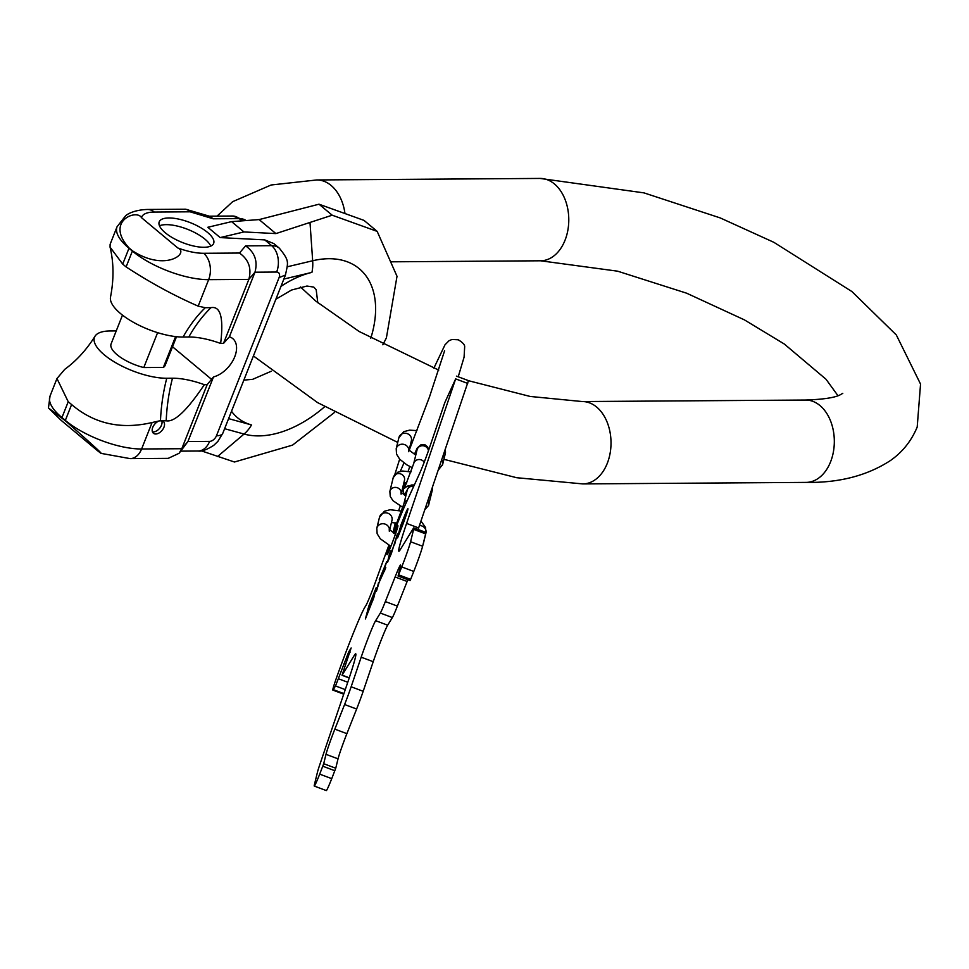 <?xml version="1.0" encoding="UTF-8"?>
<svg xmlns="http://www.w3.org/2000/svg" width="969" height="969" viewBox="0 0 969 969"><rect width="100%" height="100%" fill="white"/><g stroke="black" fill="none" stroke-linecap="round" stroke-linejoin="round"><path stroke-width="1.45" d="M319.007 204.205L332.185 215.203L275.911 233.59L243.946 231.942L231.591 221.635L259.123 219.588L319.007 204.205L364.005 220.387L377.171 231.385L397.011 276.298L386.389 337.902L382.84 344.782M231.591 221.635L207.826 227.279L220.169 237.587L264.731 239.888L273.803 243.57L279.351 248.197A25.739 16.061 -50.2 0 0 271.671 245.678L264.731 239.888M275.911 233.59L259.123 219.588M243.946 231.942L220.169 237.587M332.185 215.203L377.171 231.385M334.608 412.358L292.541 445.122L234.462 462.007L201.213 450.803M246.174 220.544L232.512 216.026A19.307 13.336 89.6 0 1 239.258 218.619L213.18 218.8L210.031 216.39L185.551 209.207L147.542 209.461A19.307 13.336 89.6 0 1 154.289 212.054L190.081 211.811L186.92 209.401M132.474 250.826L129.095 247.991C104.628 221.295 136.799 208.747 141.462 217.637L177.799 247.967C189.561 252.776 165.856 272.398 132.474 250.826A19.307 12.052 129.8 0 0 132.378 251.08L128.986 248.258L122.712 264.101L126.103 266.923C150.11 282.597 174.141 295.666 198.173 306.131L205.258 307.706L210.988 307.657A148.281 102.435 -90.4 0 0 188.798 336.994A47.82 17.454 -158.4 0 1 220.641 343.462C223.754 317.808 220.532 305.877 210.988 307.657M168.872 217.964A29.276 10.683 -158.4 0 1 199.88 227.218A29.276 10.683 -158.4 0 1 213.652 243.401A29.276 10.683 -158.4 0 1 203.999 247.277A29.276 10.683 -158.4 0 1 172.991 238.023A29.276 10.683 -158.4 0 1 159.219 221.84A29.276 10.683 -158.4 0 1 168.872 217.964M276.637 272.047A19.307 13.336 -90.4 0 0 271.671 245.678L245.605 245.86C254.811 252.388 257.924 261.17 254.968 272.204L276.637 272.047A6.432 4.021 -50.2 0 1 279.084 277.594L285.455 275.039C288.132 261.751 289.719 261.23 279.351 248.197M220.641 343.462L223.476 343.438L248.839 279.387L254.968 272.204L229.387 336.8A23.813 14.862 -50.2 0 1 232.778 338.617A23.813 14.862 -50.2 0 1 233.553 359.414A23.813 14.862 -50.2 0 1 213.495 376.929L187.925 441.537L179.071 453.298L181.797 448.72L207.16 384.657L204.326 384.681C187.138 410.371 174.432 422.411 166.196 420.8L162.271 420.825A7.716 4.821 -50.2 0 1 163.301 421.394A7.716 4.821 -50.2 0 1 163.131 428.892A7.716 4.821 -50.2 0 1 155.706 434.003A7.716 4.821 -50.2 0 1 153.405 433.252A7.716 4.821 -50.2 0 1 153.09 426.614A7.716 4.821 -50.2 0 1 159.461 420.873L162.271 420.825M97.53 450.718L61.192 420.389L48.45 407.985L65.238 420.667C96.597 448.296 107.353 458.313 97.53 450.718L100.933 453.347L130.161 458.628A19.307 13.336 -90.4 0 0 141.607 448.986L181.797 448.72L187.925 441.537L209.595 441.379A19.307 13.336 89.6 0 1 198.148 451.021L180.912 451.142M205.258 307.706A148.281 102.435 -90.4 0 0 183.08 337.03A47.227 17.236 -158.4 0 1 134.291 322.786A47.227 17.236 -158.4 0 1 110.514 297.059C113.954 279.338 113.809 262.696 110.066 247.131L110.127 244.285L117.067 226.746A57.668 21.039 -158.4 0 0 128.986 248.258A19.307 12.052 129.8 0 1 129.095 247.991M183.08 337.03L188.798 336.994M223.476 343.438L229.387 336.8M122.712 264.101L110.066 247.131M64.753 369.346L56.965 378.54L68.23 401.735L71.609 404.558C94.199 423.816 121.028 429.8 152.097 422.52L159.461 420.873M116.232 330.913A47.82 17.454 21.6 0 1 115.82 330.926L110.091 330.962A47.227 17.236 21.6 0 0 95.01 336.231A47.227 17.236 21.6 0 0 115.505 362.612A47.227 17.236 21.6 0 0 166.753 378.249L172.482 378.213A47.82 17.454 -158.4 0 1 204.326 384.681M130.161 458.628L168.17 458.373L179.071 453.298M245.605 245.86L239.476 253.042C248.682 259.571 251.807 268.352 248.839 279.387L208.65 279.653L198.173 306.131M207.16 384.657L213.495 376.929M122.482 315.131L111.096 343.898A29.082 10.611 21.6 0 0 143.787 367.554L163.361 367.421A29.082 10.611 21.6 0 0 165.178 365.313L176.515 336.691M161.762 420.679A7.716 4.821 -50.2 0 1 159.946 427.886A7.716 4.821 -50.2 0 1 153.235 431.944A7.716 4.821 -50.2 0 1 152.448 431.883M163.361 367.421L175.583 336.582M143.787 367.554L157.608 332.658M159.473 225.813A29.276 10.683 -158.4 0 1 166.232 224.651A29.276 10.683 -158.4 0 1 210.745 246.114M442.421 465.156A6.432 5.984 -166.3 0 0 442.651 464.43L443.935 459.185A6.432 5.984 -166.3 0 0 443.366 455.067M443.984 458.955A6.432 5.984 -166.3 0 0 443.511 454.655M423.029 544.735A6.432 5.984 -166.3 0 0 423.259 544.009L424.543 538.764A6.432 5.984 -166.3 0 0 424.688 537.783M424.592 538.534A6.432 5.984 -166.3 0 0 424.797 537.323M323.707 763.705L335.746 768.223L331.737 778.652A20.591 0.969 110.5 0 1 326.299 790.571L314.259 786.053A20.591 0.969 -69.5 0 0 319.697 774.134L323.707 763.705L325.996 754.33A20.591 0.969 110.5 0 1 334.85 729.136L344.601 704.524A20.591 0.969 -69.5 0 0 351.141 686.779L361.183 657.188A25.739 1.211 110.5 0 1 375.645 620.681L380.332 613.05A20.591 0.969 -69.5 0 0 385.347 601.579L395.098 576.967A20.591 0.969 110.5 0 1 400.536 565.048A20.591 0.969 110.5 0 1 400.367 566.502L398.065 576.034L401.735 566.926A20.591 0.969 -69.5 0 0 410.59 541.744L413.606 529.34A20.591 0.969 -69.5 0 0 413.775 527.887A20.591 0.969 -69.5 0 0 413.363 528.347L400.161 549.811A64.342 3.028 110.5 0 1 398.865 551.24A64.342 3.028 110.5 0 1 406.592 523.43L455.66 378.891L444.819 402.571L429.546 447.569A20.591 0.969 110.5 0 1 419.274 474.204L406.35 502.426A61.774 2.907 -69.5 0 0 393.608 533.107M335.746 768.223L338.036 758.836L325.996 754.33M351.141 686.779L363.181 691.297A20.591 0.969 110.5 0 1 356.628 709.029L346.89 733.654A20.591 0.969 -69.5 0 0 338.036 758.836M363.181 691.297L373.222 661.694L361.183 657.188M385.347 601.579L397.387 606.097A20.591 0.969 110.5 0 1 392.372 617.556L387.673 625.199A25.739 1.211 -69.5 0 0 373.222 661.694M397.387 606.097L407.137 581.473L395.098 576.967M407.852 579.692A20.591 0.969 -69.5 0 0 407.137 581.473M398.598 574.835L410.638 579.353L410.117 580.395M410.638 579.353L413.775 571.444A20.591 0.969 110.5 0 0 422.617 546.25L425.645 533.858A20.591 0.969 110.5 0 0 425.815 532.393L413.775 527.887M456.435 376.117L468.463 380.623L418.632 527.935A64.342 3.028 -69.5 0 0 418.099 529.51M389.695 545.704A15.443 0.727 -69.5 0 0 387.2 553.517A15.443 0.727 -69.5 0 0 387.067 554.607A15.443 0.727 -69.5 0 0 392.154 543.076A15.443 0.727 -69.5 0 0 397.787 526.773A15.443 0.727 -69.5 0 0 397.908 525.683A15.443 0.727 -69.5 0 0 394.274 533.519M369.698 606.255L373.174 595.887L372.52 598.624L373.38 598.939M368.838 606.061L365.386 618.973L373.877 597.413L376.263 587.517L368.838 606.061L369.649 606.364L368.474 610.603L372.52 598.624M369.661 606.364L369.988 605.516M369.552 606.194L369.867 605.48M370.957 601.64L372.435 597.934L371.188 601.737M370.412 605.54L370.994 603.881M370.17 605.455L370.812 603.808M388.908 545.281A61.774 2.907 -69.5 0 0 382.065 563.764L375.257 582.587A20.591 0.969 110.5 0 1 365.87 605.613L365.01 606.994A56.626 2.665 -69.5 0 0 339.198 670.294L337.491 675.005A20.591 0.969 -69.5 0 0 332.839 690.085A20.591 0.969 -69.5 0 0 333.263 689.625L335.516 685.955L348.683 651.967L351.129 647.982L342.021 675.296L354.424 655.214A64.342 3.028 110.5 0 1 355.72 653.772A64.342 3.028 110.5 0 1 347.992 681.595L319.758 764.759A20.591 0.969 -69.5 0 0 317.457 772.208L314.428 784.599A20.591 0.969 -69.5 0 0 314.259 786.053M378.576 582.454L376.408 591.356L379.109 582.393L385.783 567.677L383.99 569.966L386.679 561.717L379.206 579.874L385.359 565.23L379.049 582.623M389.272 558.738L390.725 550.78L389.368 554.207L387.503 562.299L391.355 553.553L397.399 533.907L394.565 544.699M388.884 558.592L394.274 544.59M403.14 523.212L399.289 533.011L401.081 525.646L399.725 529.074L397.569 537.904L402.838 524.568A17.297 0.812 -69.5 0 0 407.913 508.689A17.297 0.812 -69.5 0 0 405.599 513.243L400.367 526.421L405.199 514.805A14.826 0.703 -69.5 0 1 406.29 512.928A14.826 0.703 -69.5 0 1 403.14 523.212L403.31 523.272M383.99 569.966L384.754 570.256M837.943 395.679L826.024 379.254L784.309 344.031L744.458 319.891L686.597 293.183L617.641 271.187L540.617 260.794A41.182 28.452 -90.4 0 0 565.036 240.227A41.182 28.452 -90.4 0 0 564.866 198.948A41.182 28.452 -90.4 0 0 540.06 178.429L316.754 179.955A41.182 28.452 -90.4 0 1 344.879 212.938M842.788 393.341L840.644 394.565C835.46 397.581 823.783 399.398 805.59 400.04A41.182 28.452 89.6 0 1 830.409 420.558A41.182 28.452 89.6 0 1 830.578 461.825A41.182 28.452 89.6 0 1 806.147 482.392C838.984 482.937 867.013 475.706 890.22 460.687C902.333 452.293 911.332 441.089 917.195 427.05L920.55 384.075L896.325 334.983L851.945 291.572L773.831 242.298L720.209 217.916L643.985 192.879L540.06 178.429M468.487 380.708L530.164 396.454L582.284 401.554A41.182 28.452 89.6 0 1 607.103 422.072A41.182 28.452 89.6 0 1 607.272 463.352A41.182 28.452 89.6 0 1 582.841 483.919L806.147 482.392M370.776 338.242A102.326 63.869 129.8 0 0 312.672 260.758A30.887 18.532 76.6 0 1 311.921 272.386A90.081 56.226 129.8 0 0 280.949 286.4M310.032 223.003L312.672 260.758L287.272 266.79M324.639 406.75A102.326 63.869 -50.2 0 1 244.055 434.051A30.887 23.208 -74.6 0 0 251.516 424.943L228.599 418.632M217.577 456.508L244.055 434.051L224.614 428.698M241.947 220.859L239.258 218.619A25.739 16.061 -50.2 0 1 246.138 220.544M177.799 247.967A38.36 14.002 21.6 0 0 203.696 253.284L239.476 253.042M141.462 217.637A38.36 14.002 -158.4 0 1 154.289 212.054M213.18 218.8L190.081 211.811M285.455 275.026L222.822 433.228A19.307 7.037 -158.4 0 1 216.45 435.784L279.084 277.594M216.45 435.784A6.432 4.021 -50.2 0 1 209.595 441.379M231.518 411.268A90.081 56.226 129.8 0 0 251.516 424.943M311.921 272.386L283.869 279.048M68.23 401.735L61.943 417.591L65.335 420.413A19.307 12.052 129.8 0 0 65.238 420.667M56.965 378.54L50.025 396.079A57.668 21.039 -158.4 0 0 61.943 417.591A19.307 12.052 129.8 0 0 61.846 417.845M166.753 378.249A148.281 102.435 -90.4 0 0 160.479 420.619M71.609 404.558L65.335 420.413A57.668 21.039 21.6 0 0 141.607 448.986L152.097 422.52M203.696 253.284A19.307 13.336 -90.4 0 1 208.65 279.653A57.668 21.039 21.6 0 1 132.378 251.08L126.103 266.923M172.53 346.757L211.642 379.4M172.482 378.213A148.281 102.435 -90.4 0 0 166.196 420.8M438.23 470.219L442.651 464.43A6.432 5.984 -166.3 0 0 441.767 459.778M412.419 467.761L406.895 464.89L399.7 459.209L396.527 454.11L396.212 448.659A6.432 5.984 13.7 0 1 408.857 450.125M396.212 448.659L398.877 437.709A6.432 5.984 13.7 0 1 406.944 433.531A6.432 5.984 13.7 0 1 411.377 440.762L409.039 450.343M445.352 449.228L445.328 453.48A6.432 5.984 -166.3 0 0 445.074 450.04M428.431 450.767A5.79 5.39 -166.3 0 0 417.07 449.773L413.715 463.57A5.79 5.39 -166.3 0 1 424.216 462.201M410.214 471.746A5.79 5.39 13.7 0 1 411.135 471.479M405.163 482.635L403.564 489.188A5.79 5.39 13.7 0 1 405.284 486.462M410.977 471.915L402.632 471.031L397.617 472.291L393.22 477.632A5.79 5.39 13.7 0 1 400.488 473.865A5.79 5.39 13.7 0 1 404.473 480.37L401.457 492.785M402.838 507.381L392.99 500.694L390.253 496.516L389.865 491.428A5.79 5.39 13.7 0 1 401.239 492.543M428.589 505.212A5.79 5.39 -166.3 0 0 427.995 500.355M424.834 509.67L428.48 505.564L432.162 490.75A5.79 5.39 -166.3 0 0 432.126 488.194M407.307 500.343A5.79 5.39 -166.3 0 0 403.843 504.05L407.21 490.241A5.79 5.39 -166.3 0 1 413.727 486.305M395.364 522.86L393.705 529.668A5.79 5.39 13.7 0 1 395.425 526.942M422.896 545.172L423.259 544.009A6.432 5.984 -166.3 0 0 423.405 543.015M390.882 546.322L380.308 538.788L377.135 533.689L376.808 528.238A6.432 5.984 13.7 0 1 389.465 529.704M376.808 528.238L379.485 517.289A6.432 5.984 13.7 0 1 387.552 513.11A6.432 5.984 13.7 0 1 391.985 520.341L389.647 529.922M420.97 521.043L425.573 527.487L425.924 533.059A6.432 5.984 -166.3 0 0 419.456 525.525M367.772 609.077L368.741 609.44M372.096 600.38L372.738 600.623M371.987 600.126L372.811 600.441M373.162 595.971L374.131 596.335M383.409 570.995L384.33 571.347M322.822 766.225L334.862 770.743M319.697 774.134L331.737 778.652M355.756 655.71L354.424 655.214M345.267 689.613L335.516 685.955M333.263 689.625L343.91 693.622M342.154 675.151L349.264 677.816M347.762 682.261L338.447 678.76M343.983 663.474L345.8 664.153M348.683 651.967L350.003 652.464M455.66 378.891L467.7 383.409M418.632 527.935L406.592 523.43M413.606 529.34L425.645 533.858M410.59 541.744L422.617 546.25M401.735 566.926L413.775 571.444M380.332 613.05L392.372 617.556M387.673 625.199L375.645 620.681M344.601 704.524L356.628 709.029M346.89 733.654L334.85 729.136M540.617 260.794L391.331 261.812M582.841 483.919L516.707 477.717L443.899 459.318M397.726 442.421L317.626 402.632L253.418 355.962M217.02 216.135L232.681 201.661L271.126 184.994L316.754 179.955M438.739 370.11L359.172 331.507L315.785 301.105L300.499 286.981M582.284 401.554L805.59 400.04M317.784 302.752L316.185 289.731L313.811 287.103L306.955 286.037L291.56 290.022L275.874 299.227M209.365 216.184L232.512 216.026M222.822 433.228L217.892 441.367L213.822 445.292C206.845 449.737 201.625 451.651 198.148 451.021M243.837 380.139L252.715 379.303L271.441 371.163M50.025 396.079L48.45 407.985M64.632 369.431C76.394 360.868 86.52 349.809 95.01 336.231M147.542 209.461C133.286 209.885 126.636 214.755 125.643 215.736L117.067 226.746M433.858 368.196L445.001 344.794L449.022 340.737L451.966 339.477L458.301 339.792C462.576 342.396 464.696 344.661 464.672 346.599L464.09 357.149L458.216 376.784M400.318 471.346L403.964 462.952M409.136 450.452L429.437 397.084L444.626 350.705M399.664 459.173L394.843 474.447M415.774 455.103L408.639 449.81L408.712 451.711M416.961 430.599L409.536 430.151L403.734 431.689L398.877 437.709M412.128 442.966L410.844 442.954M445.328 453.48L444.044 458.725M414.405 454.364L417.203 448.053L421.249 444.517L424.846 444.674L427.668 446.915L428.649 450.149M409.79 466.501L408.131 471.346M409.584 485.844L407.295 486.111L404.424 488.255L413.715 463.57M403.564 489.188L403.237 491.537L404.436 495.086L409.245 486.099L411.377 484.997L414.357 484.948M406.798 482.865L403.94 482.574M389.865 491.428L393.22 477.632M432.162 490.75L432.295 487.673M405.829 495.922L401.009 492.24L401.118 494.178M400.245 506.072L398.731 510.397M395.861 527.39L394.565 528.735L403.843 504.05M393.705 529.668L393.462 533.023M395.425 534.173L389.247 529.389L389.32 531.291M401.578 511.075L390.132 509.73L384.342 511.269L379.485 517.289M396.999 523.187L391.452 522.533M425.924 533.059L424.652 538.304M372.762 600.55L372.096 600.295M374.155 596.25L373.174 595.887M342.021 675.296L349.203 677.985M332.839 690.085L343.716 694.167M398.065 576.034L410.093 580.54"/></g></svg>
